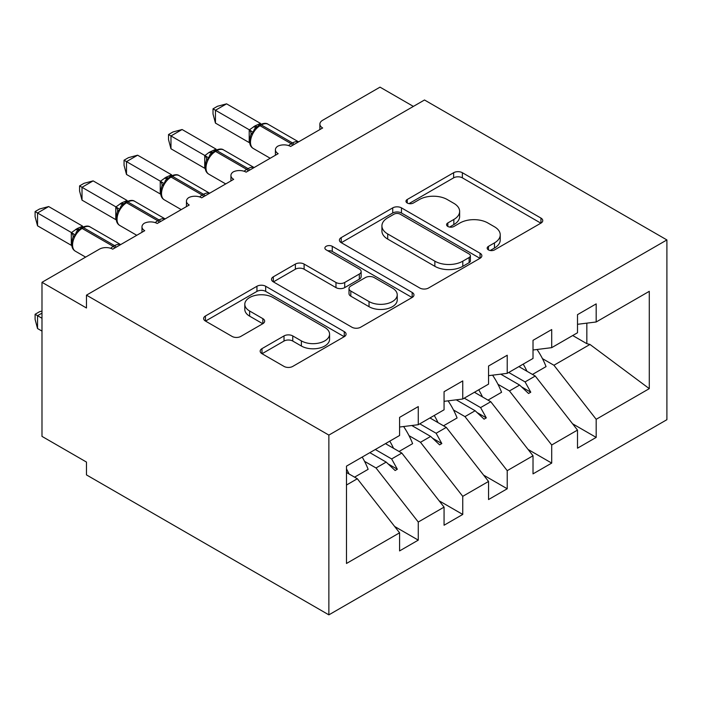 <?xml version="1.0" encoding="UTF-8"?>
<svg xmlns="http://www.w3.org/2000/svg" width="702" height="702" viewBox="0 0 702 702"><rect width="100%" height="100%" fill="white"/><g stroke="black" fill="none" stroke-linecap="round" stroke-linejoin="round"><path stroke-width="1.05" d="M488.452 249.894A4.326 2.492 0 0 0 494.559 249.894L540.944 223.122A6.178 3.563 0 0 0 542.751 220.595A6.178 3.563 0 0 0 540.944 218.076L462.364 172.71A6.178 3.563 0 0 0 453.632 172.71L407.248 199.491A4.326 2.492 0 0 0 405.975 201.255A4.326 2.492 0 0 0 407.248 203.018A4.326 2.492 0 0 0 413.355 203.018L419.357 199.552A19.761 11.407 0 0 1 447.297 199.552L453.852 203.334A19.761 11.407 0 0 1 459.634 211.399A19.761 11.407 0 0 1 453.852 219.463L447.85 222.929A4.326 2.492 0 0 0 446.577 224.693A4.326 2.492 0 0 0 447.85 226.456A4.326 2.492 0 0 0 453.957 226.456L459.959 222.99A19.761 11.407 0 0 1 487.899 222.99L494.454 226.772A19.761 11.407 0 0 1 500.236 234.837A19.761 11.407 0 0 1 494.454 242.901L488.452 246.367A4.326 2.492 0 0 0 487.179 248.131A4.326 2.492 0 0 0 488.452 249.894L488.452 246.367M261.978 348.64A6.178 3.563 0 0 0 260.17 351.158A6.178 3.563 0 0 0 261.978 353.685L284.02 366.409A6.178 3.563 0 0 0 292.752 366.409L344.27 336.67A6.178 3.563 0 0 0 346.077 334.152A6.178 3.563 0 0 0 344.27 331.625L265.681 286.258A6.178 3.563 0 0 0 256.95 286.258L205.44 315.997A6.178 3.563 0 0 0 203.633 318.524A6.178 3.563 0 0 0 205.44 321.042L232.072 336.416A6.178 3.563 0 0 0 240.804 336.416L262.846 323.683A6.178 3.563 0 0 0 264.654 321.165A6.178 3.563 0 0 0 262.846 318.647L249.64 311.021A16.515 9.538 0 0 1 244.805 304.282A16.515 9.538 0 0 1 255.001 295.472A16.515 9.538 0 0 1 272.999 297.534L324.728 327.404A16.515 9.538 0 0 1 329.571 334.152A16.515 9.538 0 0 1 319.375 342.953A16.515 9.538 0 0 1 301.377 340.891L292.752 335.916A6.178 3.563 0 0 0 284.02 335.916L261.978 348.64L261.978 353.685M666.9 239.935L328.869 435.1L328.869 614.855L666.9 419.691L666.9 239.935L424.499 99.991L86.469 295.147L86.469 307.985L41.988 282.309L99.368 249.184A9.433 5.449 180 0 1 112.715 249.184L144.735 230.695A9.433 5.449 0 0 1 141.971 226.843A9.433 5.449 0 0 1 144.305 223.254A9.433 5.449 180 0 1 157.187 223.499L189.215 205.01A9.433 5.449 0 0 1 186.451 201.167A9.433 5.449 0 0 1 188.785 197.578A9.433 5.449 180 0 1 201.667 197.824L233.687 179.335A9.433 5.449 0 0 1 230.923 175.482A9.433 5.449 0 0 1 233.257 171.893A9.433 5.449 180 0 1 246.139 172.148L278.167 153.659A9.433 5.449 0 0 1 275.403 149.807A9.433 5.449 0 0 1 277.738 146.218A9.433 5.449 180 0 1 290.619 146.464L322.648 127.975A9.433 5.449 0 0 1 319.884 124.122A9.433 5.449 0 0 1 322.648 120.27L380.019 87.145L413.381 106.406M328.869 435.1L86.469 295.147M419.796 288.022A6.178 3.563 0 0 0 428.527 288.022L480.045 258.283A6.178 3.563 0 0 0 481.853 255.756A6.178 3.563 0 0 0 480.045 253.238L401.456 207.871A6.178 3.563 0 0 0 392.725 207.871L341.216 237.609A6.178 3.563 0 0 0 339.408 240.128A6.178 3.563 0 0 0 341.216 242.655L419.796 288.022M327.878 250.833A4.326 2.492 0 0 1 332.265 251.439L332.265 246.305L412.153 292.436A6.178 3.563 0 0 1 413.961 294.954A6.178 3.563 0 0 1 412.153 297.472L360.644 327.22A6.178 3.563 0 0 1 351.913 327.22L273.324 281.844L273.324 276.807A6.178 3.563 0 0 0 271.516 279.326A6.178 3.563 0 0 0 273.324 281.844M273.324 276.807L295.375 264.075A6.178 3.563 0 0 1 304.106 264.075L335.977 282.476A6.178 3.563 0 0 0 344.708 282.476L359.327 274.034A6.178 3.563 0 0 0 361.135 271.516A6.178 3.563 0 0 0 359.327 268.989L326.149 249.833A4.326 2.492 0 0 1 324.886 248.069A4.326 2.492 0 0 1 327.553 245.77A4.326 2.492 0 0 1 332.265 246.305M346.481 485.021L357.336 478.755L399.587 532.809L346.481 563.469L346.481 466.146L399.587 435.486L399.587 417.383L418.269 406.59L418.269 424.701L399.587 427.027M394.656 526.491L418.269 540.128L418.269 522.025L444.068 507.125L401.816 453.071L385.468 443.638M364.549 461.346L376.018 467.971L418.269 522.025M418.269 424.701L444.068 409.801L444.068 391.698L462.75 380.914L462.75 399.017L444.068 401.342M439.127 500.807L462.75 514.443L462.75 496.34L488.548 481.449L446.288 427.395L429.949 417.953M409.029 435.67L420.498 442.286L462.75 496.34M462.75 399.017L488.548 384.126L488.548 366.023L507.23 355.238L507.23 373.341L488.548 375.667M483.608 475.131L507.23 488.767L507.23 470.665L533.02 455.773L490.768 401.719L474.42 392.278M453.51 409.986L464.97 416.611L507.23 470.665M507.23 373.341L533.02 358.45L533.02 340.338L551.702 329.554L551.702 347.657L533.02 349.991M528.088 449.456L551.702 463.092L551.702 444.989L577.5 430.089L577.5 448.192L596.182 437.407L596.182 419.305L649.289 388.645L589.961 344.445L586.837 343.682L586.837 323.148M497.981 384.31L509.45 390.935L551.702 444.989M551.702 347.657L577.5 332.766L577.5 314.663L596.182 303.878L596.182 321.981L577.5 324.306M572.56 423.771L596.182 437.407M542.462 358.634L553.931 365.251L596.182 419.305M41.988 282.309L41.988 436.381L86.469 462.065L86.469 474.903L328.869 614.855M357.336 478.755L346.481 472.49M418.269 540.128L399.587 550.912L399.587 532.809M462.75 514.443L444.068 525.228L444.068 507.125M507.23 488.767L488.548 499.552L488.548 481.449M551.702 463.092L533.02 473.876L533.02 455.773M596.182 321.981L649.289 291.321L649.289 388.645M375.298 449.508L391.646 458.941L401.816 453.071M376.018 467.971L386.188 462.1L395.121 470.524L397.341 469.234L391.646 458.941M369.84 452.658L386.188 462.1M419.778 423.824L436.126 433.266L446.288 427.395M420.498 442.286L430.659 436.416L439.601 444.84L441.821 443.559L436.126 433.266M411.767 425.509L430.659 436.416M464.259 398.148L480.598 407.59L490.768 401.719M464.97 416.611L475.14 410.74L484.073 419.164L486.302 417.883L480.598 407.59M456.239 399.833L475.14 410.74M508.731 372.472L525.078 381.906L535.249 376.035L518.901 366.602M509.45 390.935L519.62 385.065L528.553 393.489L530.773 392.199L525.078 381.906M500.719 374.148L519.62 385.065M535.249 376.035L577.5 430.089M553.931 365.251L589.961 344.445M572.718 335.53L586.837 343.682M521.525 386.863L530.773 392.199M477.053 412.539L486.302 417.883M432.572 438.223L441.821 443.559M388.092 463.899L397.341 469.234M490.171 250.509L494.454 248.043A19.761 11.407 0 0 0 500.236 239.97L500.236 234.837M459.634 211.399L459.634 216.532A19.761 11.407 0 0 1 453.852 224.596L449.57 227.071M540.865 223.166L462.364 177.843A6.178 3.563 0 0 0 453.632 177.843L408.968 203.624M479.966 258.327L401.456 213.004A6.178 3.563 0 0 0 392.725 213.004L341.295 242.699M469.129 257.52A4.326 2.492 0 0 0 470.393 255.756A4.326 2.492 0 0 0 469.129 253.992L400.149 214.171A4.326 2.492 0 0 0 394.041 214.171L387.706 217.822A19.761 11.407 0 0 0 381.923 225.886A19.761 11.407 0 0 0 387.706 233.959L434.854 261.179A19.761 11.407 0 0 0 462.802 261.179L469.129 257.52L469.129 262.662A4.326 2.492 0 0 0 470.393 260.898L470.393 255.756M381.923 225.886L381.923 231.028A19.761 11.407 0 0 0 387.706 239.092L387.706 233.959M469.129 262.662L462.802 266.312A19.761 11.407 0 0 1 434.854 266.312L387.706 239.092M273.411 281.897L295.375 269.208L295.375 264.075M361.135 271.516L361.135 276.649A6.178 3.563 0 0 1 359.327 279.168L344.708 287.609A6.178 3.563 0 0 1 335.977 287.609L304.106 269.208A6.178 3.563 0 0 0 295.375 269.208M332.265 251.439L412.074 297.525M369.041 301.57A16.515 9.538 0 0 0 387.039 303.633A16.515 9.538 0 0 0 397.235 294.831A16.515 9.538 0 0 0 392.4 288.083L374.175 277.562A6.178 3.563 0 0 0 365.444 277.562L350.816 286.004A6.178 3.563 0 0 0 349.008 288.522A6.178 3.563 0 0 0 350.816 291.049L369.041 301.57L369.041 306.704A16.515 9.538 0 0 0 387.039 308.775A16.515 9.538 0 0 0 397.235 299.965L397.235 294.831M349.008 288.522L349.008 293.664A6.178 3.563 0 0 0 350.816 296.183L350.816 291.049M369.041 306.704L350.816 296.183M329.571 334.152L329.571 339.285A16.515 9.538 0 0 1 319.375 348.095A16.515 9.538 0 0 1 301.377 346.025L292.752 341.049A6.178 3.563 0 0 0 284.02 341.049L262.057 353.729M244.805 304.282L244.805 309.415A16.515 9.538 0 0 0 249.64 316.154L249.64 311.021M262.767 323.736L249.64 316.154M344.191 336.714L265.681 291.391A6.178 3.563 0 0 0 256.95 291.391L205.519 321.086M215.453 123.096L213.013 113.978L213.013 108.845L215.453 110.258L226.57 103.843L260.53 123.438L254.975 125.886L249.403 129.861L215.453 110.258L215.453 123.096L249.21 142.585L249.21 129.747M259.801 124.807C263.592 123.078 266.374 122.903 268.138 124.289A13.522 7.81 120 0 0 261.381 124.965A3.141 1.816 -120 0 0 259.801 124.807L254.493 128.905L253.097 132.257L250.895 134.705M253.097 132.257L249.403 129.861M213.013 108.845L217.453 106.283L226.57 103.843M523.209 364.11A50.325 29.054 60 0 1 526.965 371.253M537.039 349.491A50.325 29.054 60 0 1 546.051 366.611L532.485 374.438M519.436 366.286A42.769 24.693 60 0 1 519.971 367.216M478.729 389.785A50.325 29.054 60 0 1 482.485 396.928M492.567 375.166A50.325 29.054 60 0 1 501.57 392.286L488.004 400.122M474.956 391.97A42.769 24.693 60 0 1 475.5 392.901M434.257 415.47A50.325 29.054 60 0 1 438.004 422.613M448.087 400.842A50.325 29.054 60 0 1 457.09 417.962L443.524 425.798M430.484 417.646A42.769 24.693 60 0 1 431.019 418.576M389.777 441.146A50.325 29.054 60 0 1 393.532 448.288M403.606 426.526A50.325 29.054 60 0 1 412.618 443.646L399.052 451.474M386.003 443.331A42.769 24.693 60 0 1 386.539 444.252M41.988 313.127L37.539 315.689L41.988 318.26M37.539 328.536L35.1 319.41L35.1 314.285L37.539 315.689L37.539 328.536L41.988 331.098M35.1 314.285L39.54 311.714L41.988 311.056M346.481 468.91A50.325 29.054 60 0 1 349.052 473.973M362.206 457.072A50.325 29.054 60 0 1 368.138 469.322L354.571 477.158M170.972 148.78L168.533 139.654L168.533 134.53L170.972 135.942L182.099 129.519L216.049 149.122L209.17 152.334L204.923 155.546L170.972 135.942L170.972 148.78L204.73 168.269L204.73 155.423M215.33 150.482C219.121 148.754 221.893 148.587 223.657 149.974A13.522 7.81 120 0 0 216.9 150.64A3.141 1.816 -120 0 0 215.33 150.482L210.012 154.58L208.626 157.932L206.423 160.381C204.185 167.33 204.975 171.92 208.801 174.166L225.728 183.933M208.626 157.932L204.923 155.546M168.533 134.53L172.973 131.967L182.099 129.519M126.5 174.456L124.052 165.339L124.052 160.205L126.5 161.618L137.618 155.195L171.578 174.798L166.023 177.246L160.451 181.221L126.5 161.618L126.5 174.456L160.249 193.945L160.249 181.107M170.849 176.167C174.64 174.438 177.413 174.263 179.185 175.649A13.522 7.81 120 0 0 172.42 176.316A3.141 1.816 -120 0 0 170.849 176.167L165.54 180.265L164.145 183.608L161.943 186.065C159.705 193.006 160.495 197.595 164.329 199.842L181.248 209.617M164.145 183.608L160.451 181.221M124.052 160.205L128.501 157.643L137.618 155.195M82.02 200.14L79.58 191.014L79.58 185.89L82.02 187.294L93.138 180.879L127.097 200.474L121.543 202.922L115.97 206.906L82.02 187.294L82.02 200.14L115.777 219.621L115.777 206.783M126.369 201.843C130.16 200.114 132.941 199.938 134.705 201.325A13.522 7.81 120 0 0 127.948 202A3.141 1.816 -120 0 0 126.369 201.843L121.06 205.94L119.665 209.293L117.471 211.741C115.225 218.682 116.023 223.28 119.849 225.517L136.767 235.293M119.665 209.293L115.97 206.906M79.58 185.89L84.021 183.319L93.138 180.879M37.539 225.816L35.1 216.699L35.1 211.565L37.539 212.978L48.666 206.555L82.617 226.158L77.071 228.606L71.49 232.581L37.539 212.978L37.539 225.816L71.297 245.305L71.297 232.459M81.897 227.518C85.688 225.79 88.461 225.623 90.225 227.009A13.522 7.81 120 0 0 83.468 227.676A3.141 1.816 -120 0 0 81.897 227.518L76.579 231.616L75.193 234.968L72.99 237.416C70.753 244.366 71.543 248.956 75.368 251.202L85.618 257.116M75.193 234.968L71.49 232.581M35.1 211.565L39.54 209.003L48.666 206.555M494.454 248.043L494.454 242.901M447.85 226.456L447.85 222.929M453.852 224.596L453.852 219.463M407.248 203.018L407.248 199.491M453.632 177.843L453.632 172.71M462.364 177.843L462.364 172.71M540.944 223.122L540.944 218.076M341.216 242.655L341.216 237.609M392.725 213.004L392.725 207.871M401.456 213.004L401.456 207.871M480.045 258.283L480.045 253.238M434.854 266.312L434.854 261.179M462.802 266.312L462.802 261.179M304.106 269.208L304.106 264.075M335.977 287.609L335.977 282.476M344.708 287.609L344.708 282.476M359.327 279.168L359.327 274.034M412.153 297.472L412.153 292.436M284.02 341.049L284.02 335.916M292.752 341.049L292.752 335.916M301.377 346.025L301.377 340.891M262.846 323.683L262.846 318.647M205.44 321.042L205.44 315.997M256.95 291.391L256.95 286.258M265.681 291.391L265.681 286.258M344.27 336.67L344.27 331.625M294.024 144.498A3.141 1.816 -120 0 0 292.515 142.936A13.522 7.81 -60 0 1 298.508 141.918M288.619 145.586A13.522 7.81 -60 0 1 291.181 143.708L292.515 142.936L261.381 124.965L260.038 125.728A13.522 7.81 120 0 0 250.482 142.295A13.522 7.81 120 0 0 253.282 148.482L270.2 158.257M258.468 125.579A3.141 1.816 60 0 1 260.038 125.728L291.181 143.708A3.141 1.816 60 0 1 292.69 145.27M257.002 126.553A6.915 3.993 60 0 1 254.975 125.886M256.072 127.316A6.915 3.993 60 0 1 253.641 126.658M250.886 134.749A6.915 5.011 18 0 0 249.175 129.835M249.658 142.594A6.915 2.606 -13.3 0 0 249.175 142.471M249.552 170.182A3.141 1.816 -120 0 0 248.034 168.612A13.522 7.81 -60 0 1 254.027 167.594M244.138 171.262A13.522 7.81 -60 0 1 246.7 169.384L248.034 168.612L216.9 150.64L215.567 151.413A13.522 7.81 120 0 0 206.002 167.971A13.522 7.81 120 0 0 208.801 174.166M213.996 151.255A3.141 1.816 60 0 1 215.567 151.413L246.7 169.384A3.141 1.816 60 0 1 248.218 170.946M212.53 152.229A6.915 3.993 60 0 1 210.503 151.571M211.6 152.992A6.915 3.993 60 0 1 209.17 152.334M206.406 160.425A6.915 5.011 18 0 0 204.703 155.511M205.186 168.269A6.915 2.606 -13.3 0 0 204.703 168.147M205.072 195.858A3.141 1.816 -120 0 0 203.554 194.296A13.522 7.81 -60 0 1 209.547 193.269M199.666 196.946A13.522 7.81 -60 0 1 202.22 195.068L203.554 194.296L172.42 176.316L171.086 177.088A13.522 7.81 120 0 0 161.521 193.655A13.522 7.81 120 0 0 164.329 199.842M169.515 176.93A3.141 1.816 60 0 1 171.086 177.088L202.22 195.068A3.141 1.816 60 0 1 203.738 196.63M168.05 177.913A6.915 3.993 60 0 1 166.023 177.246M167.12 178.677A6.915 3.993 60 0 1 164.689 178.018M161.925 186.109A6.915 5.011 18 0 0 160.223 181.195M160.705 193.954A6.915 2.606 -13.3 0 0 160.223 193.822M160.591 221.534A3.141 1.816 -120 0 0 159.082 219.972A13.522 7.81 -60 0 1 165.075 218.954M155.186 222.622A13.522 7.81 -60 0 1 157.748 220.744L159.082 219.972L127.948 202L126.606 202.764A13.522 7.81 120 0 0 117.05 219.331A13.522 7.81 120 0 0 119.849 225.517M125.035 202.615A3.141 1.816 60 0 1 126.606 202.764L157.748 220.744A3.141 1.816 60 0 1 159.257 222.306M123.57 203.589A6.915 3.993 60 0 1 121.543 202.922M122.639 204.352A6.915 3.993 60 0 1 120.209 203.694M117.453 211.785A6.915 5.011 18 0 0 115.742 206.871M116.225 219.629A6.915 2.606 -13.3 0 0 115.742 219.507M116.12 247.218A3.141 1.816 -120 0 0 114.601 245.647A13.522 7.81 -60 0 1 120.595 244.629M110.705 248.297A13.522 7.81 -60 0 1 113.268 246.42L114.601 245.647L83.468 227.676L82.134 228.448A13.522 7.81 120 0 0 72.569 245.007A13.522 7.81 120 0 0 75.368 251.202M80.563 228.29A3.141 1.816 60 0 1 82.134 228.448L113.268 246.42A3.141 1.816 60 0 1 114.786 247.99M79.098 229.264A6.915 3.993 60 0 1 77.071 228.606M78.168 230.028A6.915 3.993 60 0 1 75.737 229.378M72.973 237.46A6.915 5.011 18 0 0 71.271 232.546M71.753 245.305A6.915 2.606 -13.3 0 0 71.271 245.182M319.884 129.572L319.884 124.122M275.403 155.256L275.403 149.807M230.923 180.932L230.923 175.482M186.451 206.607L186.451 201.167M141.971 232.292L141.971 226.843M268.138 124.289L298.587 141.865M250.904 134.705C248.657 141.646 249.456 146.244 253.282 148.482M223.657 149.974L254.106 167.55M179.185 175.649L209.626 193.225M134.705 201.325L165.154 218.91M90.225 227.009L120.674 244.586"/></g></svg>
